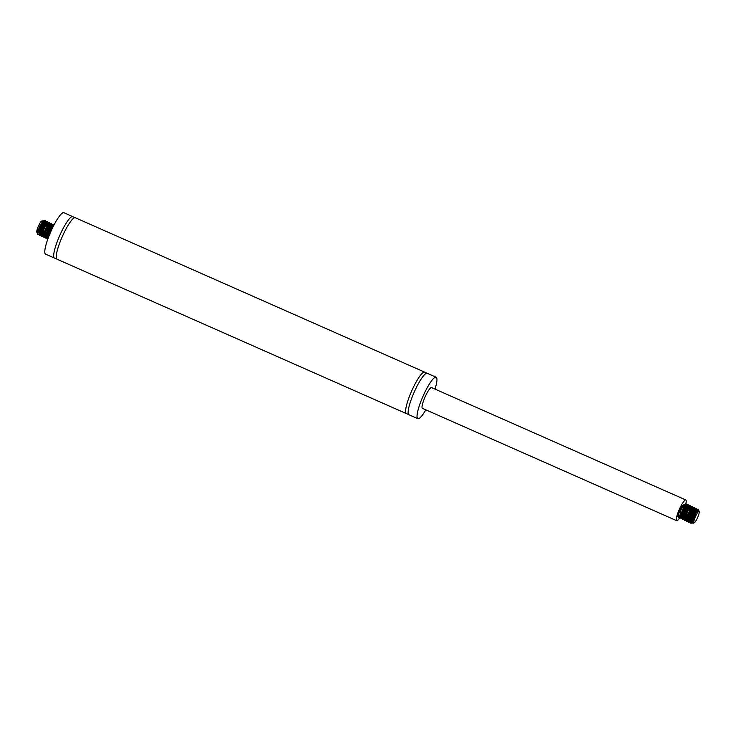 <?xml version="1.0" encoding="UTF-8"?>
<svg xmlns="http://www.w3.org/2000/svg" width="736" height="736" viewBox="0 0 736 736"><rect width="100%" height="100%" fill="white"/><g stroke="black" fill="none" stroke-linecap="round" stroke-linejoin="round"><path stroke-width="1.1" d="M434.994 389.105A22.66 4.324 113.8 0 0 436.154 377.228L427.248 373.299A22.66 4.324 113.8 0 0 426.963 373.226L424.948 372.333A22.66 4.324 113.8 0 0 424.709 372.177L75.339 217.764A22.66 4.324 113.8 0 0 75.054 217.69L73.039 216.798A22.66 4.324 113.8 0 0 72.8 216.632L63.894 212.704A22.66 4.324 113.8 0 0 50.784 231.674A22.66 4.324 113.8 0 0 45.577 254.15L54.482 258.078A22.66 4.324 113.8 0 0 54.758 258.152L56.782 259.044A22.66 4.324 113.8 0 0 57.022 259.201L406.392 413.614A22.66 4.324 113.8 0 0 406.677 413.687L408.692 414.58A22.66 4.324 113.8 0 0 408.931 414.745L417.836 418.674A22.66 4.324 113.8 0 0 425.831 409.823M72.8 216.632A22.66 4.324 113.8 0 0 59.68 235.612A22.66 4.324 113.8 0 0 54.482 258.078M75.054 217.69A22.66 4.324 113.8 0 0 62.229 236.734A22.66 4.324 113.8 0 0 56.782 259.044M424.709 372.177A22.66 4.324 113.8 0 0 411.599 391.147A22.66 4.324 113.8 0 0 406.392 413.614M426.963 373.226A22.66 4.324 113.8 0 0 414.138 392.27A22.66 4.324 113.8 0 0 408.692 414.58M436.154 377.228A22.66 4.324 113.8 0 0 423.034 396.207A22.66 4.324 113.8 0 0 417.836 418.674M683.21 511.262A11.325 2.162 113.8 0 0 685.842 499.974L431.572 387.596A11.325 2.162 113.8 0 0 425.012 397.081A11.325 2.162 113.8 0 0 422.409 408.314L676.678 520.692A11.325 2.162 113.8 0 0 680.358 516.828M685.842 499.974A11.325 2.162 113.8 0 0 679.282 509.459A11.325 2.162 113.8 0 0 676.678 520.692M695.446 516.571A6.228 1.187 113.8 0 0 694.26 522.762A6.228 1.187 113.8 0 0 697.608 517.555A6.228 1.187 113.8 0 0 699.2 511.584A6.228 1.187 113.8 0 0 695.446 516.571M698.602 510.802L698.409 509.404A7.93 1.509 113.8 0 0 698.197 509.146A7.93 1.509 113.8 0 0 697.268 509.616L693.901 515.881L692.19 522.551L692.944 523.296L694.26 522.762M698.758 510.637L696.891 512.422A6.799 1.297 -66.2 0 1 698.758 510.637A6.799 1.297 -66.2 0 1 698.933 510.858L699.2 511.584M696.891 512.422C698.096 509.772 698.63 509.027 698.482 510.186M691.904 522.946L690.92 523.278L692.236 515.182L696.311 508.318L696.569 509.901L693.018 515.531L692.199 522.597M693.514 516.874L689.862 522.054L688.887 522.367L690.202 514.28L694.278 507.426L689.696 518.963M692.042 510.232L692.374 507.822L688.951 513.737L687.893 520.692L688.786 520.407L686.854 521.474L688.169 513.388L692.245 506.524L689.853 514.28M690.009 509.33L690.34 506.92L686.918 512.836L685.86 519.8L686.752 519.506L684.82 520.573L686.136 512.486L690.212 505.623L683.772 519.349L682.787 519.68L684.094 511.594L688.178 504.721L682.76 517.399M685.943 507.536L686.274 505.117L682.842 511.042L681.794 517.997L682.686 517.712L680.745 518.779L682.06 510.692L686.145 503.82L683.753 511.566M680.653 516.81L678.712 517.877L678.73 513.783L681.453 506.552A7.93 1.509 113.8 0 0 678.62 512.955L677.994 516.81L678.417 517.748L680.414 516.396M681.748 514.501L685.161 507.536L685.842 503.7L680.036 517.702L680.45 518.641L685.547 512.228L687.498 504.721L682.07 518.604L682.493 519.542L687.157 513.967M689.338 509.027L689.531 505.623L684.103 519.496L684.517 520.444L686.513 519.092M687.856 517.196L691.26 510.232L691.95 506.386L686.136 520.398L686.559 521.336L688.546 519.984M689.89 518.098L693.303 511.134L693.984 507.288L688.169 521.3L688.592 522.247L690.58 520.886M696.311 508.318L695.63 508.318L690.202 522.192L690.626 523.14L692.18 522.275M698.197 509.146L697.268 509.616M681.453 506.552L684.333 504.215L684.121 505.945A6.799 1.297 -66.2 0 1 684.011 506.451M681.03 513.7A6.799 1.297 -66.2 0 1 679.908 515.448L677.966 516.341L678.62 512.955M692.19 522.551L697.001 509.864L696.44 509.616M692.429 520.462L690.497 521.842L690.11 520.987L694.968 508.972M690.166 519.846L688.464 520.95L688.077 520.085L692.935 508.07L690.865 514.574L686.43 520.048L686.044 519.193L690.902 507.168L690.34 506.92M686.099 518.043L684.397 519.147L684.011 518.291L688.868 506.267L688.307 506.018L684.876 511.943L683.827 518.898L684.719 518.604L687.829 514.271M684.977 515.927L682.355 518.245L681.978 517.399L686.835 505.374L686.274 505.117M680.322 517.353L679.944 516.497L684.802 504.473L684.241 504.215L680.809 510.14L679.76 517.095L680.322 517.353M684.121 505.945L684.241 504.215M682.686 517.712L684.305 515.835M687.976 508.438L688.307 506.018M694.076 511.134L694.407 508.714L690.984 514.639L689.936 521.594L692.87 518.788M37.002 232.392A6.228 1.187 -66.2 0 0 37.14 232.392L37.324 230.488A6.799 1.297 113.8 0 0 37.067 232.907L36.8 232.18A6.228 1.187 -66.2 0 1 38.41 226.173A6.228 1.187 -66.2 0 1 41.74 221.002L43.562 220.809L42.798 224.103M42.21 221.38A6.228 1.187 -66.2 0 1 40.774 226.688A6.228 1.187 -66.2 0 1 37.729 231.987M37.527 234.002L38.732 234.149A7.93 1.509 -66.2 0 1 37.803 234.609A7.93 1.509 -66.2 0 1 37.591 234.352A7.93 1.509 -66.2 0 1 37.518 233.579L39.459 226.624L43.166 220.414M41.096 228.004L39.109 231.334L40.968 228.372M37.554 233.091A6.799 1.297 113.8 0 0 39.109 231.334M37.324 230.488L37.591 234.352M38.732 234.149L42.329 228.97M44.51 224.038L44.694 220.625L39.266 234.499L39.689 235.437L41.685 234.085M46.543 224.931L46.727 221.518L41.308 235.4L41.722 236.339L46.819 229.926L48.769 222.419L43.332 236.302L43.755 237.24L48.429 231.665M50.609 226.725L50.802 223.312L45.374 237.194L45.798 238.142L50.149 233.137M52.642 227.636L52.836 224.213L47.408 238.096L47.831 239.034M47.877 238.924L49.698 230.432L53.516 224.222L53.774 225.805M49.956 234.14L47.067 237.949L46.092 238.271L47.398 230.184L51.483 223.321L49.1 231.058M47.923 233.248L45.034 237.047L44.059 237.369L45.365 229.292L49.45 222.419L49.275 224.71M45.88 232.346L43.001 236.146L42.026 236.468L43.332 228.381L47.417 221.518L47.242 223.808M43.847 231.454L40.968 235.253L39.983 235.575L41.299 227.479L45.374 220.625L42.982 228.381M38.934 234.352L39.891 233.606L37.95 234.674L37.518 233.579M43.148 223.431L43.47 221.021L40.048 226.936L39.229 234.002M39.891 233.606L41.51 231.73M42.173 230.708L45.512 221.913L42.081 227.829L41.032 234.793L43.544 232.631M47.214 225.225L47.546 222.815L44.123 228.73L43.065 235.695L45.577 233.533M49.248 226.127L49.579 223.716L46.156 229.632L45.098 236.596L47.61 234.425M51.281 227.028L51.612 224.618L48.19 230.534L47.132 237.498L48.024 237.204L47.067 237.949M53.719 225.538L51.17 229.181L48.843 236.339M50.775 231.702L52.808 227.35M47.132 237.498L47.693 237.746L47.316 236.891L51.879 224.968M48.282 234.517L45.66 236.845L45.282 235.989L50.14 223.965L49.579 223.716M46.248 233.625L43.626 235.943L43.249 235.097L48.107 223.063L46.037 229.577L41.593 235.051L41.216 234.195L46.074 222.171L44.004 228.684L39.56 234.149M39.266 234.499L39.174 233.294L44.04 221.269L43.479 221.012M681.794 517.997L682.355 518.254M683.827 518.898L684.388 519.147M685.86 519.8L686.43 520.048M687.893 520.702L688.464 520.95M689.926 521.594L690.497 521.842M692.374 507.812L692.935 508.061M694.407 508.714L694.977 508.962M677.994 516.81L677.957 516.341M685.464 503.82L684.498 504.574M680.027 517.702L679.935 516.497M687.498 504.721L686.541 505.466M682.07 518.604L681.978 517.399M689.531 505.623L688.574 506.368M684.103 519.506L684.011 518.291M691.564 506.515L690.607 507.27M686.136 520.398L686.044 519.193M693.597 507.417L692.64 508.162M688.169 521.3L688.077 520.094M695.63 508.318L694.674 509.064M690.202 522.201L690.11 520.996M697.664 509.22L696.707 509.965M691.895 522.956L692.852 522.201M689.862 522.054L690.819 521.309M694.444 507.794L694.536 509.008M692.41 506.892L692.502 508.107M690.377 505.991L690.469 507.205M683.762 519.358L684.719 518.613M688.344 505.098L688.436 506.304M686.311 504.197L686.403 505.411M52.173 224.857L51.612 224.609M48.107 223.063L47.546 222.815M46.074 222.162L45.512 221.913M45.66 236.845L45.098 236.596M43.626 235.943L43.065 235.695M44.694 220.616L43.737 221.37M46.727 221.518L45.77 222.263M41.299 235.4L41.207 234.195M48.769 222.419L47.803 223.164M43.332 236.302L43.249 235.088M50.802 223.312L49.846 224.066M45.374 237.204L45.282 235.989M52.836 224.213L51.879 224.958M47.408 238.096L47.316 236.891M51.649 223.689L51.741 224.903M45.034 237.047L45.991 236.302M49.616 222.787L49.708 224.002M43.001 236.155L43.958 235.41M47.582 221.895L47.674 223.1M40.968 235.253L41.924 234.508M45.54 220.993L45.632 222.208M43.562 220.809L43.599 221.306"/></g></svg>
